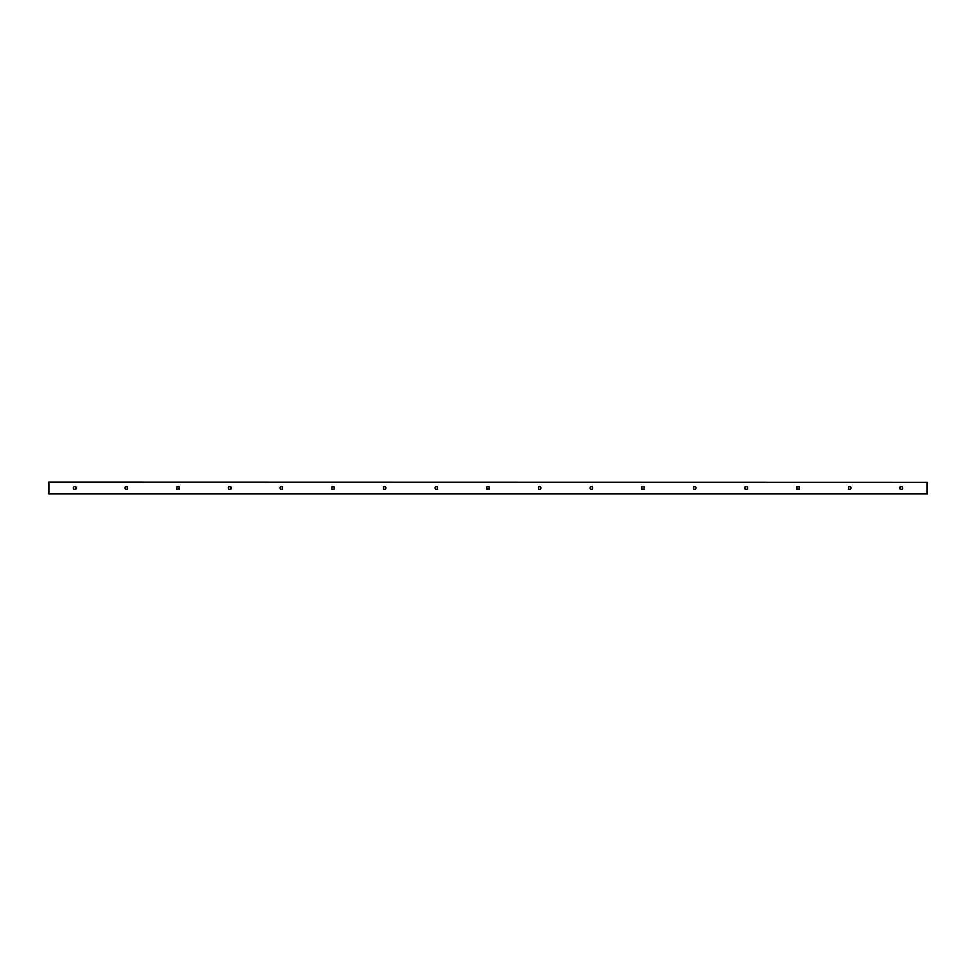 <?xml version="1.0" encoding="UTF-8"?>
<svg xmlns="http://www.w3.org/2000/svg" width="976" height="976" viewBox="0 0 976 976"><rect width="100%" height="100%" fill="white"/><g stroke="black" fill="none" stroke-linecap="round" stroke-linejoin="round"><path stroke-width="1.46" d="M902.812 488A1.452 1.452 0 0 1 900.641 489.257A1.452 1.452 0 0 1 900.641 486.743A1.452 1.452 0 0 1 902.812 488M851.145 488A1.452 1.452 0 0 1 848.974 489.257A1.452 1.452 0 0 1 848.974 486.743A1.452 1.452 0 0 1 851.145 488M799.478 488A1.452 1.452 0 0 1 797.294 489.257A1.452 1.452 0 0 1 797.294 486.743A1.452 1.452 0 0 1 799.478 488M747.811 488A1.452 1.452 0 0 1 745.627 489.257A1.452 1.452 0 0 1 745.627 486.743A1.452 1.452 0 0 1 747.811 488M696.132 488A1.452 1.452 0 0 1 693.96 489.257A1.452 1.452 0 0 1 693.96 486.743A1.452 1.452 0 0 1 696.132 488M644.465 488A1.452 1.452 0 0 1 642.281 489.257A1.452 1.452 0 0 1 642.281 486.743A1.452 1.452 0 0 1 644.465 488M592.798 488A1.452 1.452 0 0 1 590.614 489.257A1.452 1.452 0 0 1 590.614 486.743A1.452 1.452 0 0 1 592.798 488M541.119 488A1.452 1.452 0 0 1 538.947 489.257A1.452 1.452 0 0 1 538.947 486.743A1.452 1.452 0 0 1 541.119 488M489.452 488A1.452 1.452 0 0 1 487.268 489.257A1.452 1.452 0 0 1 487.268 486.743A1.452 1.452 0 0 1 489.452 488M437.785 488A1.452 1.452 0 0 1 435.601 489.257A1.452 1.452 0 0 1 435.601 486.743A1.452 1.452 0 0 1 437.785 488M386.118 488A1.452 1.452 0 0 1 383.934 489.257A1.452 1.452 0 0 1 383.934 486.743A1.452 1.452 0 0 1 386.118 488M334.439 488A1.452 1.452 0 0 1 332.267 489.257A1.452 1.452 0 0 1 332.267 486.743A1.452 1.452 0 0 1 334.439 488M282.772 488A1.452 1.452 0 0 1 280.588 489.257A1.452 1.452 0 0 1 280.588 486.743A1.452 1.452 0 0 1 282.772 488M231.105 488A1.452 1.452 0 0 1 228.921 489.257A1.452 1.452 0 0 1 228.921 486.743A1.452 1.452 0 0 1 231.105 488M179.425 488A1.452 1.452 0 0 1 177.254 489.257A1.452 1.452 0 0 1 177.254 486.743A1.452 1.452 0 0 1 179.425 488M127.758 488A1.452 1.452 0 0 1 125.575 489.257A1.452 1.452 0 0 1 125.575 486.743A1.452 1.452 0 0 1 127.758 488M76.091 488A1.452 1.452 0 0 1 73.908 489.257A1.452 1.452 0 0 1 73.908 486.743A1.452 1.452 0 0 1 76.091 488M927.2 482.376L48.8 482.193L48.8 493.807L927.2 493.807L927.2 482.376L48.8 482.376M48.8 493.624L927.2 493.624"/></g></svg>
